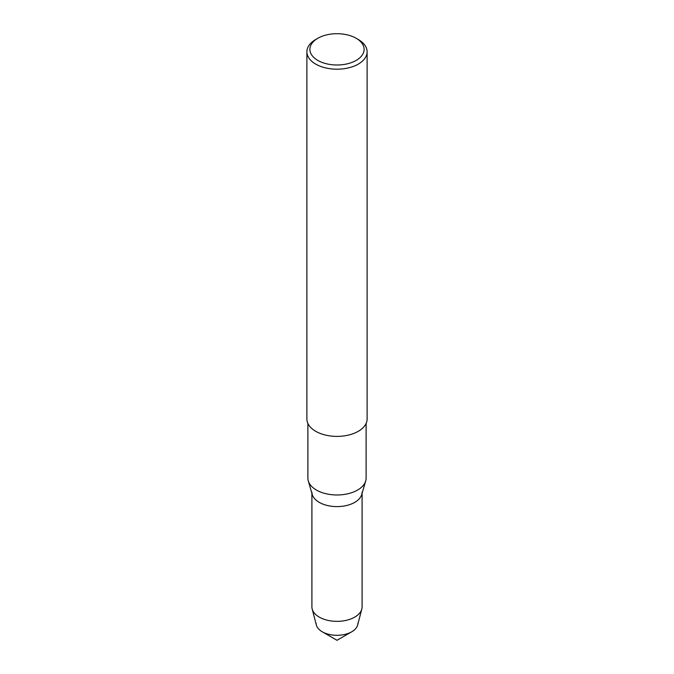 <?xml version="1.0" encoding="UTF-8"?>
<svg xmlns="http://www.w3.org/2000/svg" width="674" height="674" viewBox="0 0 674 674"><rect width="100%" height="100%" fill="white"/><g stroke="black" fill="none" stroke-linecap="round" stroke-linejoin="round"><path stroke-width="1.01" d="M357.877 623.256A20.877 12.056 180 0 1 351.761 631.774A20.877 12.056 180 0 1 322.239 631.774A20.877 12.056 180 0 1 316.123 623.248M366.108 423.449L366.108 478.169A29.108 16.808 180 0 1 365.704 480.966A29.108 16.808 180 0 1 337 494.977A29.108 16.808 180 0 1 308.296 480.966A29.108 16.808 180 0 1 307.892 478.169L307.892 423.449M365.704 480.966L361.744 494.522A25.098 14.491 180 0 1 337 506.604A25.098 14.491 180 0 1 312.256 494.522L308.296 480.966M356.167 38.283L356.167 38.283A27.103 15.645 180 0 1 356.167 60.416A27.103 15.645 180 0 1 317.833 60.416A27.103 15.645 180 0 1 317.833 38.283A27.103 15.645 180 0 1 356.167 38.283L358.298 39.513A30.111 17.389 180 0 1 367.111 51.805A30.111 17.389 180 0 1 337 69.195A30.111 17.389 180 0 1 306.889 51.805A30.111 17.389 180 0 1 315.702 39.513L317.833 38.283M367.111 51.805L367.111 419.001A30.111 17.389 180 0 1 337 436.39A30.111 17.389 180 0 1 306.889 419.001L306.889 51.805M362.098 493.326L362.098 606.861A25.098 14.491 180 0 1 361.82 609.01A25.098 14.491 180 0 1 337 621.352A25.098 14.491 180 0 1 312.18 609.01A25.098 14.491 180 0 1 311.902 606.861L311.902 493.326M361.82 609.01L357.65 625.042A20.877 12.056 180 0 1 337 635.304A20.877 12.056 180 0 1 316.35 625.042L312.18 609.01M362.098 492.113A25.098 14.491 180 0 1 337 506.604A25.098 14.491 180 0 1 311.902 492.113M351.761 631.774L337 640.3L322.239 631.774"/></g></svg>
